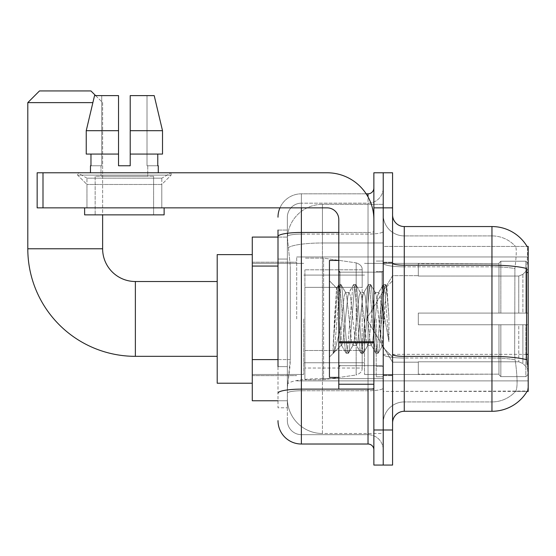 <?xml version="1.0" encoding="UTF-8"?>
<svg xmlns="http://www.w3.org/2000/svg" width="556" height="556" viewBox="0 0 556 556"><rect width="100%" height="100%" fill="white"/><g stroke="black" fill="none" stroke-linecap="round" stroke-linejoin="round"><path stroke-width="0.42" stroke-dasharray="2.78 2.08" d="M528.2 318.922L528.2 256.955L528.2 318.922M296.709 318.922L296.709 256.955L296.709 318.922M278 359.593L290.281 359.593L290.051 365.688L287.494 386.733L290.281 359.593L290.281 266.067L290.281 359.593L252.278 359.593L252.278 400.765L287.431 400.765L287.355 398.423A35.077 35.077 0 0 0 322.431 433.499L383.223 433.499L383.223 378.608L383.223 433.499L322.431 433.499L322.431 378.608L322.431 433.499A35.077 35.077 0 0 1 287.355 398.423L287.355 391.285L287.431 400.765L278 400.765M287.494 386.733L287.355 391.285L287.494 386.733M526.796 359.774A40.922 7.103 180 0 0 491.956 356.396L404.268 356.396L404.268 401.932A21.045 21.045 0 0 0 383.223 422.977L383.223 354.367L383.223 422.977A21.045 21.045 0 0 1 404.268 401.932L491.956 401.932L404.268 401.932L404.268 266.824L491.956 266.824L404.268 266.824L404.268 235.911L491.956 235.911L404.268 235.911L404.268 358.022L491.956 358.022L491.956 235.911A31.567 31.567 0 0 1 515.614 246.579A31.567 31.567 0 0 0 491.956 235.911A31.567 31.567 0 0 1 515.614 246.579A31.567 31.567 0 0 0 491.956 235.911L491.956 266.824A31.567 5.484 180 0 1 514.919 268.548L514.661 354.36L514.919 268.548C516.427 255.843 516.656 248.518 515.614 246.579C516.656 248.49 516.427 255.816 514.919 268.548A31.567 5.484 180 0 0 491.956 266.824L491.956 358.022L404.268 358.022L404.268 411.287L491.956 411.287L491.956 358.022A31.567 5.484 180 0 1 515.106 359.774L514.661 354.36L515.106 359.774A31.567 5.484 180 0 0 491.956 358.022L491.956 401.932A31.567 31.567 0 0 0 515.794 391.063C517.511 388.012 517.511 379.157 515.794 364.521L515.106 359.774L515.794 364.521C517.511 379.143 517.511 387.991 515.794 391.063A31.567 31.567 0 0 1 491.956 401.932L491.956 265.205L404.268 265.205L404.268 226.556L491.956 226.556A40.922 40.922 0 0 1 527.137 246.579A40.922 40.922 0 0 0 491.956 226.556L491.956 265.205A40.922 7.103 180 0 1 526.671 268.548C527.686 255.829 527.839 248.511 527.137 246.579C527.839 248.483 527.686 255.802 526.671 268.548L526.504 354.36L527.255 364.521C528.436 379.143 528.436 387.991 527.255 391.063L383.223 391.41L383.223 354.36L383.223 391.41L528.2 391.41L528.2 246.433L383.223 246.433L383.223 272.516L383.223 246.433L527.053 246.433M252.278 318.922L252.278 383.223L252.278 318.922M383.223 204.344L383.223 378.608L383.223 204.344L322.431 204.344L383.223 204.344M526.504 354.36L383.223 354.36L383.223 272.516L383.223 354.36L528.2 354.36M287.403 237.558L290.281 266.067L287.403 237.558A35.077 35.077 0 0 1 322.431 204.344A35.077 35.077 0 0 0 287.403 237.558A35.077 35.077 0 0 1 322.431 204.344L322.431 242.986L383.223 242.986L322.431 242.986L322.431 204.344M278 259.047L287.355 259.047L287.355 366.612L287.355 230.066L287.355 259.047L278 259.047L278 366.612L278 237.078L287.431 237.078L252.278 237.078L252.278 359.593M392.578 318.922L392.578 375.627L392.578 318.922M383.223 318.922L383.223 376.794L383.223 318.922M376.21 318.922L376.21 376.794L376.21 318.922M527.053 391.41L515.481 391.41L527.053 391.41A40.922 40.922 0 0 0 527.255 391.063C528.436 388.012 528.436 379.164 527.255 364.521M392.578 422.977L392.578 214.866L392.578 422.977M383.223 263.176L383.223 354.367L383.223 263.176A21.045 3.656 0 0 0 404.268 266.824A21.045 3.656 0 0 1 383.223 263.176M383.223 207.854L383.223 172.777L392.578 172.777L392.578 207.854L383.223 207.854L383.223 172.777L373.868 172.777L373.868 207.854L383.223 207.854L383.223 429.99L383.223 207.854M373.868 207.854L373.868 465.066L383.223 465.066L383.223 429.99L383.223 465.066L392.578 465.066L392.578 207.854M404.268 226.556A11.69 11.69 0 0 1 392.578 214.866M404.268 235.911A21.045 21.045 0 0 1 383.223 214.866A21.045 21.045 0 0 0 404.268 235.911A21.045 21.045 0 0 1 383.223 214.866M278 230.066L287.355 230.066L278 230.066L278 407.777L287.355 407.777L278 407.777L278 366.612L287.355 366.612L287.355 407.777L287.355 366.612L278 366.612M278 420.635A23.38 23.38 0 0 0 301.38 444.022L301.38 434.667A14.032 14.032 0 0 1 287.355 420.635L287.355 236.529L287.355 420.635A14.032 14.032 0 0 0 301.38 434.667L368.023 434.667L368.023 397.255L368.023 444.022A5.845 5.845 0 0 1 373.868 449.867L373.868 187.977L373.868 449.867M383.223 397.255L383.223 231.449L383.223 397.255M373.868 318.922L373.868 272.155L373.868 318.922M383.223 187.977L383.223 231.449L383.223 187.977A15.2 15.2 0 0 1 368.023 203.176A15.2 15.2 0 0 0 383.223 187.977A15.2 15.2 0 0 1 368.023 203.176L368.023 434.667L301.38 434.667L301.38 390.757L368.023 390.757A15.2 2.641 0 0 0 383.223 388.116A15.2 2.641 0 0 1 368.023 390.757L368.023 203.176L301.38 203.176L368.023 203.176M279.953 207.854A23.38 23.38 0 0 1 301.38 193.822L368.023 193.822A5.845 5.845 0 0 0 373.868 187.977A5.845 5.845 0 0 1 368.023 193.822L368.023 397.255L368.023 390.757L301.38 390.757L301.38 203.176L301.38 234.09L368.023 234.09A15.2 2.641 0 0 0 383.223 231.449A15.2 2.641 0 0 1 368.023 234.09L301.38 234.09L301.38 397.255L301.38 389.13L368.023 389.13A5.845 1.015 0 0 0 373.868 388.116A5.845 1.015 0 0 1 370.053 389.068M301.38 444.022L368.023 444.022M278 393.196A23.38 4.059 180 0 1 301.38 389.13L301.38 193.822A23.38 23.38 0 0 0 278 217.201A23.38 23.38 0 0 1 301.38 193.822L366.161 193.822M287.355 217.201L287.355 236.529L287.355 217.201A14.032 14.032 0 0 1 301.38 203.176A14.032 14.032 0 0 0 287.355 217.201A14.032 14.032 0 0 1 301.38 203.176M383.223 449.867A15.2 15.2 0 0 0 368.023 434.667A15.2 15.2 0 0 1 383.223 449.867A15.2 15.2 0 0 0 368.023 434.667M338.799 318.922L338.799 377.378L338.799 318.922M338.799 377.378L329.444 377.378L329.444 260.465L329.444 357.035L329.444 260.465L338.799 260.465M339.153 318.922L337.937 297.648L336.589 288.237L334.448 318.922L333.1 353.178L334.483 351.726L341.134 325.628L341.134 345.345L341.134 325.628L341.718 318.922L341.134 325.628L334.483 351.726L333.1 353.38L333.1 345.714L335.226 318.922L337.7 289.078L338.632 284.721L337.7 289.078L333.1 345.714L336.589 288.237L338.938 284.464L336.589 288.237L329.444 280.808L336.797 288.161L337.937 297.648L339.153 318.922C339.799 332.578 340.46 341.134 341.134 344.595L341.134 345.345L341.718 345.345L341.134 344.595L341.134 345.345L333.732 352.747L341.134 345.345L341.718 345.345L341.134 344.595C340.46 341.134 339.799 332.578 339.153 318.922M352.858 318.922L350.377 296.035L349.14 292.498L348.751 292.831L347.903 296.035L342.955 341.801L341.718 345.345L342.955 341.801L347.903 296.035L348.751 292.831L353.477 284.721L352.546 289.078L347.597 348.765L346.36 353.38L345.123 348.765L340.175 289.078L338.938 284.464L340.793 284.464L339.556 289.078L334.608 348.765L333.364 353.38L334.483 351.726L333.669 353.123L334.608 348.765L339.556 289.078L340.793 284.464L341.092 284.721L338.938 284.464L340.175 289.078L345.123 348.765L346.054 353.123L348.216 353.38L346.979 348.765L342.03 289.078L341.092 284.721L345.825 292.831L345.429 292.498L344.192 296.035L341.718 318.922L344.192 296.035L345.429 292.498L349.14 292.498L353.477 284.721L352.546 289.078L347.597 348.765L346.36 353.38L348.216 353.38L346.979 348.765L342.03 289.078L341.092 284.721L345.429 292.498L349.14 292.498L350.377 296.035L355.333 341.801L356.174 345.012L355.333 341.801L352.858 318.922M349.14 318.922L346.666 296.035L345.825 292.831L346.666 296.035L351.621 341.801L352.858 345.345L351.621 341.801L349.14 318.922M367.704 318.922L365.229 296.035L363.992 292.498L363.603 292.831L362.755 296.035L357.807 341.801L356.57 345.345L356.174 345.012L360.907 353.123L359.968 348.765L355.02 289.078L353.783 284.464L353.477 284.721L355.638 284.464L354.401 289.078L349.453 348.765L348.216 353.38L353.248 345.012L352.858 345.345L356.57 345.345L360.907 353.123L359.968 348.765L355.02 289.078L353.783 284.464L355.638 284.464L354.401 289.078L349.453 348.765L348.522 353.123L352.858 345.345L356.57 345.345L357.807 341.801L362.755 296.035L363.603 292.831L368.329 284.721L367.398 289.078L362.442 348.765L361.205 353.38L360.907 353.123L363.061 353.38L361.824 348.765L356.876 289.078L355.638 284.464L360.67 292.831L360.281 292.498L359.044 296.035L354.096 341.801L353.248 345.012L354.096 341.801L359.044 296.035L360.281 292.498L363.992 292.498L368.329 284.721L367.398 289.078L362.442 348.765L361.205 353.38L363.061 353.38L361.824 348.765L356.876 289.078L355.944 284.721L360.281 292.498L363.992 292.498L365.229 296.035L370.178 341.801L371.026 345.012L370.178 341.801L367.704 318.922M363.992 318.922L361.518 296.035L360.67 292.831L361.518 296.035L366.467 341.801L367.704 345.345L366.467 341.801L363.992 318.922M380.888 301.943L380.888 338.882L376.363 296.035L375.126 292.498L373.889 296.035L368.941 341.801L367.704 345.345L371.415 345.345L375.752 353.123L374.82 348.765L369.872 289.078L368.635 284.464L368.329 284.721L370.491 284.464L369.253 289.078L364.298 348.765L363.061 353.38L368.093 345.012L367.704 345.345L371.415 345.345L375.752 353.123L374.82 348.765L369.872 289.078L368.635 284.464L370.491 284.464L369.253 289.078L364.298 348.765L363.367 353.123L368.093 345.012L368.941 341.801L373.889 296.035L375.126 292.498L378.838 292.498L377.6 296.035L372.652 341.801L371.415 345.345L372.652 341.801L377.6 296.035L378.448 292.831L383.174 284.721L382.243 289.078L377.295 348.765L376.058 353.38L375.752 353.123L377.913 353.38L376.676 348.765L371.728 289.078L370.491 284.464L375.522 292.831L375.126 292.498L378.838 292.498L383.174 284.721L382.243 289.078L377.295 348.765L376.058 353.38L377.913 353.38L376.676 348.765L371.728 289.078L370.789 284.721L375.522 292.831L376.363 296.035L381.944 346.395L384.293 318.922L385.51 296.633L386.851 286.806L388.922 316.941L388.922 341.752L384.828 318.922L380.888 301.943L380.075 296.035L378.838 292.498L380.075 296.035L380.888 301.943L380.888 338.882L382.18 346.312L385.51 296.633L386.649 286.736L388.922 316.941L386.573 289.078L385.336 284.464L384.099 289.078L379.15 348.765L377.913 353.38L379.15 348.765L384.099 289.078L385.336 284.464L386.573 289.078L388.922 316.941L388.922 341.752L384.717 289.078L383.48 284.464L383.174 284.721L385.336 284.464L383.48 284.464L384.717 289.078L388.922 341.752L384.828 318.922L380.888 301.943M86.958 178.177L77.604 172.777L171.137 172.777L77.604 172.777L77.604 175.112L171.137 175.112L77.604 175.112L171.137 175.112L77.604 175.112L86.958 184.467L86.958 207.854L161.789 207.854L86.958 207.854L161.789 207.854L86.958 207.854L161.789 207.854L86.958 207.854L161.789 207.854L86.958 207.854L86.958 178.177L161.789 178.177L171.137 172.777L77.604 172.777L171.137 172.777L171.137 175.112L161.789 184.467L86.958 184.467L161.789 184.467L161.789 207.854L161.789 178.177L86.958 178.177L77.604 172.777L171.137 172.777L77.604 172.777L77.604 175.112L86.958 184.467L86.958 207.854L86.958 178.177L161.789 178.177L171.137 172.777L77.604 172.777L171.137 172.777L171.137 175.112L161.789 184.467L86.958 184.467L161.789 184.467L161.789 207.854L161.789 178.177L86.958 178.177M338.799 389.068L373.868 389.068L338.799 389.068L338.799 384.238L338.799 389.068L373.868 389.068L373.868 219.544A46.767 46.767 0 0 0 327.102 172.777L37.155 172.777L43 172.777L37.155 172.777L37.155 207.854L37.155 172.777L37.155 207.854L327.102 207.854A11.69 11.69 0 0 1 338.799 219.544L338.799 389.068M338.799 341.794L373.868 341.794L373.868 219.544A46.767 46.767 0 0 0 327.102 172.777L43 172.777L43 207.854L327.102 207.854A11.69 11.69 0 0 1 338.799 219.544L338.799 341.794L373.868 341.794L373.868 389.068L373.868 219.544A46.767 46.767 0 0 0 327.102 172.777L43 172.777L43 207.854L37.155 207.854L327.102 207.854A11.69 11.69 0 0 1 338.799 219.544L338.799 341.794L373.868 341.794L373.868 389.068M153.602 176.28L153.602 214.866L95.145 214.866L153.602 214.866L95.145 214.866L153.602 214.866L153.602 176.28L95.145 176.28L95.145 214.866L95.145 176.28L153.602 176.28M130.215 130.688L162.512 130.688L154.207 95.611L130.215 95.611L130.215 154.068L157.772 154.068L130.215 154.068L130.215 165.757L118.525 165.757L130.215 165.757L118.525 165.757L118.525 154.068L86.236 154.068L90.975 154.068L90.975 165.757L90.468 165.757L90.975 165.757L90.975 154.068L118.525 154.068L86.236 154.068L118.525 154.068L90.975 154.068L118.525 154.068L118.525 130.688L86.236 130.688L118.525 130.688L118.525 165.757L118.525 95.611L118.525 130.688L118.525 95.611L94.541 95.611L118.525 95.611L101.734 95.611L101.734 165.757L101.734 95.611L118.525 95.611L118.525 165.757L118.525 154.068L118.525 165.757L130.215 165.757L130.215 95.611L147.013 95.611L147.013 165.757L147.757 165.757L147.013 165.757L147.013 95.611L154.207 95.611L130.215 95.611L130.215 154.068L157.772 154.068L157.772 165.757L157.772 154.068L130.215 154.068L162.512 154.068L130.215 154.068L130.215 130.688L162.512 130.688L162.512 154.068L162.512 130.688L130.215 130.688L130.215 95.611L154.207 95.611L130.215 95.611L130.215 165.757L130.215 95.611L147.013 95.611L147.013 165.757L158.279 165.757L158.279 172.777L90.468 172.777L158.279 172.777M147.757 165.757L147.757 176.28L100.99 176.28L147.757 176.28L100.99 176.28L147.757 176.28L147.757 165.757L147.013 165.757L147.757 165.757M100.99 165.757L100.99 176.28L100.99 165.757L101.734 165.757L90.975 165.757L101.734 165.757L101.734 95.611L94.541 95.611L118.525 95.611L118.525 130.688L118.525 95.611L94.541 95.611L86.236 130.688L94.541 95.611L101.734 95.611L101.734 165.757L100.99 165.757M90.468 165.757L90.468 172.777M158.279 165.757L147.013 165.757L147.013 95.611L130.215 95.611L130.215 165.757M164.124 207.854L84.623 207.854L84.623 214.866L164.124 214.866L84.623 214.866L164.124 214.866L164.124 207.854L84.623 207.854M118.525 130.688L86.236 130.688L86.236 154.068L86.236 130.688L86.236 154.068L118.525 154.068L118.525 95.611L94.541 95.611M252.278 383.223L217.201 383.223L217.201 254.62L217.201 383.223L217.201 281.51L135.365 281.51L135.365 356.333A107.565 107.565 0 0 1 27.8 248.768L27.8 102.624L92.873 102.624M135.365 281.51A32.734 32.734 0 0 1 102.624 248.768L102.624 102.624L90.934 90.934L39.49 90.934L90.934 90.934L39.49 90.934L27.8 102.624M418.3 313.077L418.3 318.922L418.3 313.077L518.762 313.077L418.3 313.077L498.968 313.077L498.968 263.106L498.968 313.077L500.845 313.077L500.845 261.223L500.845 313.077L418.3 313.077L418.3 324.767L498.968 324.767L498.968 374.146L498.968 324.767L418.3 324.767L418.3 313.077L418.3 324.767L418.3 313.077L528.2 313.077L528.2 263.579L528.2 313.077L525.865 313.077L525.865 261.223L525.865 313.077L500.845 313.077L528.2 313.077L528.2 268.986L528.2 313.077L418.3 313.077L498.968 313.077L498.968 263.106L498.968 263.697L418.3 263.384L498.968 263.697L498.968 313.077L498.968 263.106L500.845 261.223L498.968 263.106L498.968 313.077L500.845 313.077L500.845 261.223L525.865 261.223L500.845 261.223L500.845 313.077L418.3 313.077L418.3 324.767L528.2 324.767L528.2 374.264L528.2 324.767L525.865 324.767L525.865 376.614L528.2 374.264L525.865 376.614L525.865 324.767L500.845 324.767L500.845 376.614L525.865 376.614L500.845 376.614L500.845 324.767L498.968 324.767L498.968 374.737L500.845 376.614L498.968 374.737L498.968 324.767L528.2 324.767L528.2 374.264L528.2 368.85L522.897 363.513L518.762 361.782L522.897 363.513L528.2 368.85L528.2 324.767L418.3 324.767L498.968 324.767L498.968 374.146L418.3 374.459L498.968 374.146L498.968 324.767L418.3 324.767L418.3 313.077M418.3 276.061L518.762 276.061L418.3 276.061L418.3 263.697L418.3 276.061L518.762 276.061L522.897 274.33L528.2 268.986L528.2 263.579L525.865 261.223L528.2 263.579L528.2 268.986L522.897 274.33L518.762 276.061L418.3 276.061L418.3 263.384L498.968 263.697L498.968 263.106L498.968 263.697L418.3 263.697L418.3 276.061M364.521 318.922L364.521 374.459L364.521 318.922M303.722 318.922L303.722 374.459L303.722 318.922M418.3 361.782L518.762 361.782L418.3 361.782L418.3 374.146L418.3 361.782L518.762 361.782L522.897 363.513L518.762 361.782L418.3 361.782L418.3 374.459L498.968 374.146L418.3 374.146L418.3 361.782M304.89 287.355L304.89 379.72L304.89 350.488L362.178 350.488L362.178 368.023L362.178 269.813L362.178 287.355L304.89 287.355L304.89 368.023L304.89 350.488L362.178 350.488L362.178 368.023L362.178 269.813L362.178 287.355L304.89 287.355L304.89 379.72L304.89 350.488L362.178 350.482L362.178 368.037L304.89 368.023L304.89 350.488L323.599 350.488L323.599 379.72L323.599 258.123L323.599 287.355L304.89 287.355L304.89 269.813L304.89 368.023L362.178 368.037C362.366 371.234 360.364 373.549 356.174 374.98L356.174 350.488L362.178 350.488L362.178 368.037C362.366 371.234 360.364 373.549 356.174 374.98L356.174 350.488L323.599 350.488L323.599 379.72L323.599 258.123L323.599 287.355L356.174 287.355L356.174 262.863L356.174 374.98L323.599 379.72L304.89 379.72L323.599 379.72L356.174 374.98L356.174 262.863C360.364 264.295 362.366 266.609 362.178 269.806L304.89 269.813L362.178 269.813L362.178 287.355L304.89 287.355M95.611 95.611L102.624 102.624L102.624 214.866M498.968 324.767L498.968 374.737L500.845 376.614L525.865 376.614L528.2 374.264L528.2 324.767L528.2 374.264L525.865 376.614L525.865 324.767L525.865 376.614L500.845 376.614L500.845 324.767L500.845 376.614L498.968 374.737L498.968 324.767L500.845 324.767L498.968 324.767M498.968 374.146L498.968 374.737L498.968 374.146M500.845 261.223L498.968 263.106L500.845 261.223L525.865 261.223L525.865 313.077L525.865 261.223L500.845 261.223M525.865 324.767L500.845 324.767L525.865 324.767M500.845 313.077L525.865 313.077L500.845 313.077M525.865 313.077L528.2 313.077L528.2 263.579L528.2 313.077L525.865 313.077M528.2 263.579L525.865 261.223L528.2 263.579L528.2 313.077L528.2 263.579M528.2 324.767L528.2 374.264L528.2 368.85L522.897 363.513L528.2 368.85L528.2 324.767L522.897 324.767L528.2 324.767M522.897 274.33L528.2 268.986L522.897 274.33L518.762 276.061L522.897 274.33L522.897 313.077L528.2 313.077L518.762 313.077L522.897 313.077L522.897 274.33M518.762 324.767L418.3 324.767L418.3 318.922L418.3 324.767L518.762 324.767L518.762 361.782L518.762 324.767M217.201 281.51L217.201 318.922L217.201 254.62L252.278 254.62M362.178 287.355L356.174 287.355L356.174 262.863L323.599 258.123L304.89 258.123L323.599 258.123L356.174 262.863C360.364 264.295 362.366 266.609 362.178 269.806L362.178 287.355M157.772 154.068L162.512 154.068L157.772 154.068L157.772 165.757L147.013 165.757L157.772 165.757M130.215 154.068L162.512 154.068M90.975 154.068L90.975 165.757L101.734 165.757L90.975 165.757M118.525 165.757L118.525 154.068M322.431 378.608A35.077 6.088 180 0 0 287.772 383.758A35.077 6.088 180 0 1 322.431 378.608L383.223 378.608L322.431 378.608L322.431 242.986L322.431 378.608M528.2 272.516L526.504 272.516M288.272 247.698A35.077 6.088 180 0 1 322.431 242.986A35.077 6.088 180 0 0 288.272 247.698M287.355 398.423A35.077 35.077 0 0 0 322.431 433.499M278 266.067L252.278 266.067M404.268 358.022A21.045 3.656 0 0 1 383.223 354.367A21.045 3.656 0 0 0 404.268 358.022M392.578 429.99L373.868 429.99M392.578 354.367A11.69 2.029 0 0 0 404.268 356.396L404.268 265.205A11.69 2.029 0 0 1 392.578 263.176M383.223 422.977A21.045 21.045 0 0 1 404.268 401.932M278 236.529A23.38 4.059 180 0 1 301.38 232.464L368.023 232.464L368.023 196.9M338.799 232.464L368.023 232.464A5.845 1.015 -0 0 0 373.868 231.449A5.845 1.015 0 0 1 368.023 232.464L368.023 389.068M301.38 193.822L301.38 207.854M301.38 234.09A14.032 2.439 180 0 0 287.355 236.529A14.032 2.439 180 0 1 301.38 234.09M301.38 390.757A14.032 2.439 180 0 0 287.355 393.196A14.032 2.439 180 0 1 301.38 390.757M301.38 434.667A14.032 14.032 0 0 1 287.355 420.635M382.055 318.922L382.055 272.155L382.055 318.922M339.966 318.922L339.966 272.155L339.966 318.922M373.868 342.809L338.799 342.809M338.799 384.238L373.868 384.238M102.624 248.768L27.8 248.768M518.762 276.061L518.762 313.077L518.762 276.061M522.897 324.767L522.897 363.513L522.897 324.767M43 207.854L43 172.777M296.709 256.955L528.2 256.955L296.709 256.955M252.278 262.217L296.709 262.217L252.278 262.217M252.278 375.627L296.709 375.627L252.278 375.627M296.709 380.888L528.2 380.888L296.709 380.888M383.223 262.217L392.578 262.217L383.223 262.217M376.21 376.794L383.223 376.794L376.21 376.794M383.223 271.571L376.21 271.571L383.223 271.571M383.223 366.272L376.21 366.272L383.223 366.272M376.21 261.049L383.223 261.049L376.21 261.049M383.223 375.627L392.578 375.627L383.223 375.627M373.868 272.155L338.799 272.155L373.868 272.155M373.868 365.688L338.799 365.688L373.868 365.688M383.223 375.043L392.578 375.043L383.223 375.043M339.966 272.155L382.055 272.155L383.223 270.987L382.055 272.155L339.966 272.155L338.799 270.987M339.966 365.688L382.055 365.688L383.223 366.856L382.055 365.688L339.966 365.688L338.799 366.856M386.649 286.736L392.578 280.808L386.649 286.736M381.937 346.395L392.578 357.035L381.937 346.395M333.1 353.38L329.444 357.035L333.1 353.38M383.223 262.8L392.578 262.8L383.223 262.8M382.18 346.312L378.212 353.123L382.18 346.312M386.851 286.806L385.642 284.721L386.851 286.806M341.328 345.012L346.054 353.123L341.328 345.012M217.201 356.333L135.365 356.333M366.585 318.922L392.578 275.665L418.3 275.665L392.578 275.665L366.585 318.922L392.578 362.178L418.3 362.178L392.578 362.178L366.585 318.922M364.521 374.459L418.3 374.459L364.521 374.459M303.722 362.762L364.521 362.762L303.722 362.762M252.278 374.459L303.722 374.459L252.278 374.459M252.278 263.384L303.722 263.384L252.278 263.384M303.722 275.074L364.521 275.074L303.722 275.074M364.521 263.384L418.3 263.384L364.521 263.384"/><path stroke-width="0.83" d="M527.053 391.41L527.255 391.063A40.922 40.922 0 0 1 491.956 411.287A40.922 40.922 0 0 0 527.053 391.41L528.2 391.41L528.2 246.433L527.053 246.433M278 259.047L278 230.066L278 237.078L252.278 237.078L252.278 400.765L278 400.765M392.578 422.977A11.69 11.69 0 0 1 404.268 411.287L491.956 411.287L491.956 226.556L404.268 226.556A11.69 11.69 0 0 1 392.578 214.866A11.69 11.69 0 0 0 404.268 226.556L404.268 411.287A11.69 11.69 0 0 0 392.578 422.977M383.223 429.99L383.223 465.066L392.578 465.066L392.578 429.99L383.223 429.99L383.223 465.066L373.868 465.066L373.868 429.99L383.223 429.99L383.223 207.854L383.223 429.99M373.868 429.99L373.868 172.777L383.223 172.777L383.223 207.854L383.223 172.777L392.578 172.777L392.578 429.99M527.137 246.579A40.922 40.922 0 0 0 491.956 226.556A40.922 40.922 0 0 1 527.137 246.579M527.255 364.521L526.504 354.36L526.671 268.548A40.922 7.103 180 0 0 491.956 265.205L404.268 265.205A11.69 2.029 -0 0 1 392.578 263.176M278 366.612L278 230.066M301.38 207.854L301.38 444.022L368.023 444.022L368.023 389.068M366.161 193.822L368.023 193.822A5.845 5.845 0 0 0 373.868 187.977M373.868 449.867A5.845 5.845 0 0 0 368.023 444.022M278 217.201A23.38 23.38 0 0 1 279.953 207.854M301.38 444.022A23.38 23.38 0 0 1 278 420.635M130.215 165.757L118.525 165.757L130.215 165.757L118.525 165.757L130.215 165.757L130.215 95.611L154.207 95.611L162.512 130.688L162.512 154.068L130.215 154.068M338.799 260.465L329.444 260.465L329.444 377.378L338.799 377.378M217.201 356.333L135.365 356.333A107.565 107.565 0 0 1 27.8 248.768L27.8 102.624L39.49 90.934L90.934 90.934L95.611 95.611M135.365 356.333L135.365 281.51A32.734 32.734 0 0 1 102.624 248.768L102.624 214.866M92.873 102.624L27.8 102.624M252.278 254.62L217.201 254.62L217.201 383.223L252.278 383.223M373.868 389.068L338.799 389.068L338.799 341.794L373.868 341.794L373.868 219.544A46.767 46.767 0 0 0 327.102 172.777L43 172.777L43 207.854L327.102 207.854A11.69 11.69 0 0 1 338.799 219.544L338.799 341.794M43 207.854L37.155 207.854L37.155 172.777L43 172.777M118.525 130.688L118.525 154.068L118.525 130.688L86.236 130.688L94.541 95.611L118.525 95.611L118.525 165.757M90.468 165.757L90.975 165.757L90.468 165.757L90.468 172.777M158.279 165.757L157.772 165.757L158.279 165.757L158.279 172.777M157.772 154.068L157.772 165.757M90.975 165.757L90.975 154.068M84.623 207.854L84.623 214.866L164.124 214.866L164.124 207.854M118.525 154.068L86.236 154.068L86.236 130.688L94.541 95.611M162.512 154.068L162.512 130.688L130.215 130.688M162.512 130.688L154.207 95.611L162.512 130.688M528.2 272.516L526.504 272.516M528.2 354.36L526.504 354.36M278 266.067L252.278 266.067M278 359.593L252.278 359.593M526.796 359.774A40.922 7.103 180 0 0 491.956 356.396L404.268 356.396A11.69 2.029 0 0 1 392.578 354.367M392.578 207.854L373.868 207.854M370.053 389.068A5.845 1.015 0 0 1 368.023 389.13L301.38 389.13A23.38 4.059 180 0 0 278 393.196M278 236.529A23.38 4.059 180 0 1 301.38 232.464L338.799 232.464M368.023 196.9L368.023 193.822M27.8 248.768L102.624 248.768M373.868 342.809L338.799 342.809M338.799 384.238L373.868 384.238M339.966 272.155L338.799 270.987M339.966 365.688L338.799 366.856M217.201 281.51L135.365 281.51"/></g></svg>
